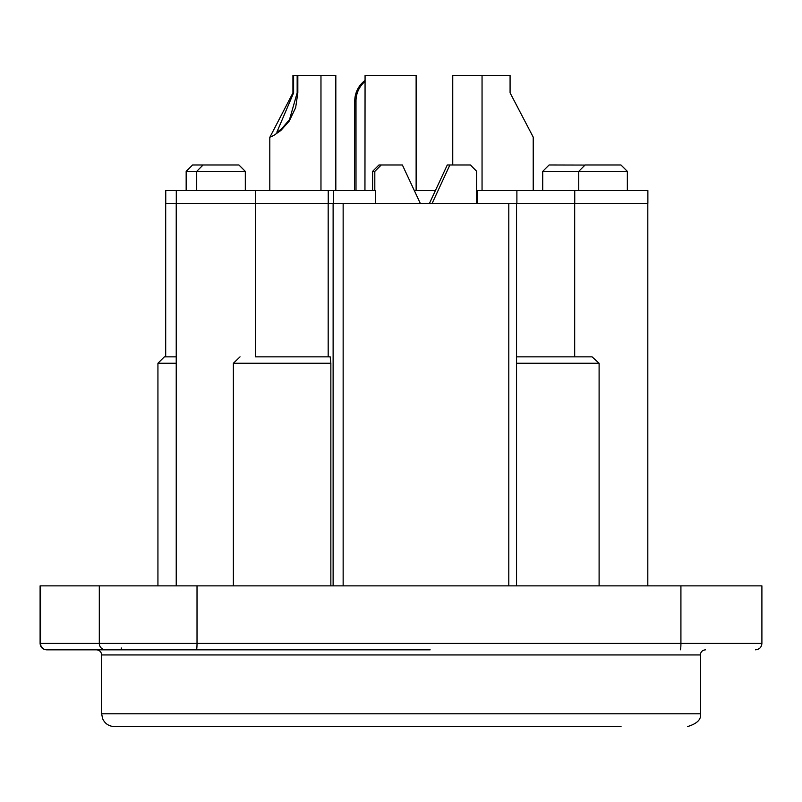 <?xml version="1.0" encoding="UTF-8"?>
<svg xmlns="http://www.w3.org/2000/svg" width="802" height="802" viewBox="0 0 802 802"><rect width="100%" height="100%" fill="white"/><g stroke="black" fill="none" stroke-linecap="round" stroke-linejoin="round"><path stroke-width="1.2" d="M105.674 649.821A6.396 6.366 -90 0 1 99.308 643.425L40.1 643.425C40.441 647.274 42.576 649.409 46.496 649.821L430.153 649.821M233.222 649.821L192.731 649.821M85.303 649.821L143.668 649.821M516.548 363.256L599.104 363.256L592.077 356.86L516.548 356.86M599.104 585.861L599.104 363.256M240.039 356.86L233.372 363.256L330.855 363.256L330.183 356.86L266.715 356.86M233.372 363.256L233.372 585.861M330.855 585.861L330.855 363.256M176.229 356.86L164.33 356.86L157.934 363.256L176.229 363.256M516.548 585.861L516.548 203.347L333.522 203.347L333.522 190.555L165.753 190.555L165.753 203.347L176.229 203.347L176.229 585.861M176.29 190.555L176.29 203.347L333.121 203.347L333.121 585.861M255.447 203.347L255.447 356.86L279.136 356.86M574.683 203.347L574.683 356.86M429.471 203.347L447.285 164.971L470.433 164.971L476.689 171.367L476.689 203.347M449.882 164.971L432.168 203.347M378.965 164.971L372.599 171.367L374.815 171.367L381.291 164.971L378.965 164.971M372.599 190.555L372.599 171.367M374.815 190.555L374.815 171.367M585.039 165.062L549.119 164.971L542.723 171.367L627.344 171.367L620.948 164.971L585.129 164.971L578.733 171.367L578.733 190.555L559.696 190.555M203.096 164.971L192.56 164.971L186.164 171.367L245.312 171.367L238.916 164.971L203.096 164.971L196.701 171.367L196.701 190.555M328.178 203.347L328.178 356.86M420.288 203.347L402.373 164.971L381.291 164.971M687.565 726.582C697.219 723.594 701.489 719.334 700.357 713.79L101.643 713.79L102.576 718.592C104.912 723.665 108.861 726.321 114.435 726.582L621.039 726.582M680.307 649.821A6.396 0.612 -90 0 0 680.748 647.956A6.396 0.612 -90 0 0 680.918 643.425L761.9 643.425L761.9 585.861L40.1 585.861L40.1 643.425M365.07 80.451A25.584 25.474 90 0 0 354.765 101.002L355.998 101.002A25.584 25.474 -90 0 1 365.07 81.423M354.524 190.555L354.765 101.002M328.239 190.555L328.239 203.347L333.522 203.347M516.889 190.555L516.889 203.347L647.876 203.347L647.876 190.555L476.689 190.555M355.998 190.555L355.998 101.002M435.416 190.555L414.333 190.555M375.356 203.347L375.356 190.555L333.522 190.555M255.507 203.347L255.507 190.555M574.743 203.347L574.743 190.555M477.23 203.347L477.23 190.555M297.161 92.862L297.161 75.418L297.833 75.418L297.833 92.862L295.647 107.679L289.221 121.122L280.87 130.465L273.592 135.568L269.913 137.182L292.93 92.862L292.93 75.418L293.612 75.418L293.612 92.862L276.83 132.22L281.291 129.242L289.522 119.558L297.161 92.862L297.833 92.862M293.612 75.418L297.161 75.418M335.827 190.555L335.827 75.418L297.833 75.418M416.128 190.555L416.128 75.418L365.07 75.418L364.95 190.555M533.22 190.555L533.22 137.112L510.082 92.862L510.082 75.418L452.749 75.418L452.749 164.971M508.799 203.347L508.799 585.861M343.146 203.347L343.146 585.861M101.643 713.79L101.643 654.943L700.357 654.943C700.677 651.856 702.392 650.151 705.479 649.821M196.41 649.821A6.396 0.612 -90 0 0 196.841 647.956A6.396 0.612 -90 0 0 197.021 643.425L99.308 643.425L99.308 585.861M680.918 585.861L680.918 643.425L197.021 643.425L197.021 585.861M46.877 649.821A6.396 6.366 90 0 1 40.511 643.425L40.511 585.861M121.252 647.956A6.396 0.612 -90 0 0 121.693 649.821M292.93 92.862L293.612 92.862M157.934 363.256L157.934 585.861M647.816 203.347L647.816 585.861M542.723 190.555L542.723 171.367M186.164 190.555L186.164 171.367M245.312 190.555L245.312 171.367M627.344 190.555L627.344 171.367M165.693 203.347L165.693 356.86M761.9 643.425C761.559 647.274 759.424 649.409 755.504 649.821M101.643 654.943C101.323 651.856 99.608 650.151 96.521 649.821M700.357 713.79L700.357 654.943M320.97 190.555L320.97 75.418M269.803 190.555L269.803 137.112M482.052 190.555L482.052 75.418"/></g></svg>
